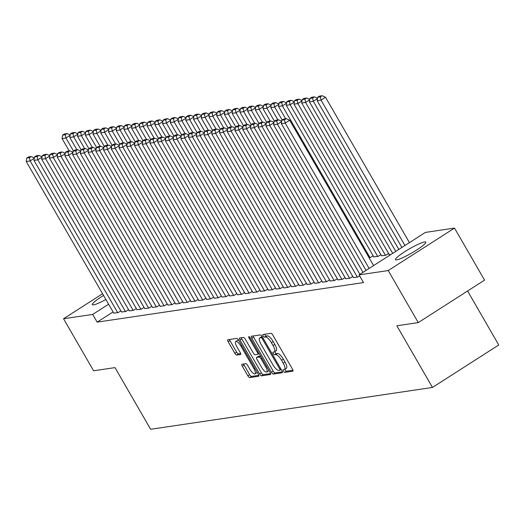 <?xml version="1.0" encoding="UTF-8"?>
<svg xmlns="http://www.w3.org/2000/svg" width="525" height="525" viewBox="0 0 525 525"><rect width="100%" height="100%" fill="white"/><g stroke="black" fill="none" stroke-linecap="round" stroke-linejoin="round"><path stroke-width="0.79" d="M283.467 371.123A1.542 0.492 -122.6 0 0 284.767 372.369L292.825 371.175A2.205 0.709 -122.6 0 0 292.924 371.136A2.205 0.709 -122.6 0 0 292.491 369.167L272.829 335.114A2.205 0.709 -122.6 0 0 270.979 333.336L262.92 334.53A1.542 0.492 -122.6 0 0 262.848 334.556A1.542 0.492 -122.6 0 0 263.15 335.934A1.542 0.492 -122.6 0 0 264.449 337.181L265.493 337.024A7.055 2.264 -122.6 0 1 271.412 342.72L273.053 345.555A7.055 2.264 -122.6 0 1 274.431 351.862A7.055 2.264 -122.6 0 1 274.122 351.973L273.079 352.124A1.542 0.492 -122.6 0 0 273.007 352.15A1.542 0.492 -122.6 0 0 273.308 353.528A1.542 0.492 -122.6 0 0 274.608 354.775L275.651 354.618A7.055 2.264 -122.6 0 1 281.571 360.314L283.211 363.149A7.055 2.264 -122.6 0 1 284.589 369.456A7.055 2.264 -122.6 0 1 284.281 369.567L283.238 369.718A1.542 0.492 -122.6 0 0 283.165 369.744A1.542 0.492 -122.6 0 0 283.467 371.123M284.924 369.239A1.542 0.492 -122.6 0 0 285.259 369.974A1.542 0.492 -122.6 0 0 286.558 371.221L292.983 370.269M264.692 334.267A1.542 0.492 -122.6 0 0 264.941 334.786A1.542 0.492 -122.6 0 0 266.241 336.033L267.284 335.875L265.493 337.024M274.772 351.645A1.542 0.492 -122.6 0 0 275.1 352.38A1.542 0.492 -122.6 0 0 276.399 353.627L277.443 353.476L275.651 354.618M105.906 299.499A17.522 2.369 150 0 1 93.47 304.874A17.522 2.369 150 0 1 92.269 304.684A17.522 2.369 150 0 1 103.576 295.463M424.594 241.966A17.522 2.369 150 0 1 425.795 242.156A17.522 2.369 150 0 1 414.277 251.501A17.522 2.369 150 0 1 396.644 259.868A17.522 2.369 150 0 1 395.45 259.678A17.522 2.369 150 0 1 406.967 250.333A17.522 2.369 150 0 1 424.594 241.966M241.992 364.238A2.205 0.709 -122.6 0 0 241.894 364.271A2.205 0.709 -122.6 0 0 242.32 366.24L247.839 375.795A2.205 0.709 -122.6 0 0 249.69 377.573L258.641 376.248A2.205 0.709 -122.6 0 0 258.74 376.215A2.205 0.709 -122.6 0 0 258.313 374.24L238.652 340.187A2.205 0.709 -122.6 0 0 236.801 338.408L227.843 339.741A2.205 0.709 -122.6 0 0 227.745 339.773A2.205 0.709 -122.6 0 0 228.178 341.742L234.839 353.286A2.205 0.709 -122.6 0 0 236.69 355.064L240.522 354.493A2.205 0.709 -122.6 0 0 240.621 354.46A2.205 0.709 -122.6 0 0 240.188 352.492L236.887 346.769A5.9 1.89 -122.6 0 1 235.732 341.499A5.9 1.89 -122.6 0 1 240.949 346.165L253.89 368.583A5.9 1.89 -122.6 0 1 255.038 373.852A5.9 1.89 -122.6 0 1 249.828 369.187L247.675 365.446A2.205 0.709 -122.6 0 0 245.825 363.667L241.992 364.238M113.078 311.929L97.151 322.133L363.53 282.588L359.08 274.883L425.362 232.418L454.506 228.093L388.224 270.552L359.08 274.883M97.151 322.133L92.702 314.423L63.558 318.747L102.585 293.744M454.506 228.093L484.555 280.133L418.267 322.593L396.854 325.776L432.462 387.45L150.623 429.286L115.014 367.612L93.601 370.788L63.558 318.747M418.267 322.593L388.224 270.552M271.438 372.297A2.205 0.709 -122.6 0 0 273.289 374.076L282.24 372.743A2.205 0.709 -122.6 0 0 282.338 372.711A2.205 0.709 -122.6 0 0 281.905 370.742L262.244 336.689A2.205 0.709 -122.6 0 0 260.393 334.904L251.442 336.236A2.205 0.709 -122.6 0 0 251.344 336.269A2.205 0.709 -122.6 0 0 251.777 338.238L271.438 372.297L273.23 371.149A2.205 0.709 -122.6 0 0 275.08 372.927L282.397 371.838M270.441 374.496L261.489 375.828A2.205 0.709 -122.6 0 1 259.639 374.043L239.977 339.99A2.205 0.709 -122.6 0 1 239.544 338.021A2.205 0.709 -122.6 0 1 239.643 337.988L243.475 337.417A2.205 0.709 -122.6 0 1 245.326 339.196L253.299 353.01A2.205 0.709 -122.6 0 0 255.15 354.788L257.69 354.408A2.205 0.709 -122.6 0 0 257.788 354.375A2.205 0.709 -122.6 0 0 257.362 352.406L249.06 338.028A1.542 0.492 -122.6 0 1 248.758 336.65A1.542 0.492 -122.6 0 1 250.123 337.87L270.106 372.494A2.205 0.709 -122.6 0 1 270.539 374.463A2.205 0.709 -122.6 0 1 270.441 374.496L270.611 374.384M432.462 387.45L498.75 344.984L467.585 291.001M121.498 311.975L125.829 311.483L128.586 309.717M136.959 309.678L141.291 309.186L144.047 307.42M152.421 307.387L156.752 306.895L159.508 305.123M167.882 305.091L172.213 304.598L174.969 302.833M183.343 302.794L187.674 302.302L190.431 300.536M198.798 300.497L203.129 300.005L205.892 298.239M214.259 298.207L218.59 297.714L221.347 295.949M229.72 295.91L234.052 295.418L236.808 293.652M245.182 293.613L249.513 293.121L252.269 291.355M260.643 291.322L264.974 290.83L267.73 289.058M276.104 289.026L280.435 288.533L283.192 286.768M291.559 286.729L295.897 286.237L298.653 284.471M307.02 284.438L311.351 283.946L314.114 282.174M322.481 282.142L326.812 281.649L329.569 279.884M337.942 279.845L342.274 279.353L345.03 277.587M373.774 256.889L378.105 256.397L380.861 254.632M353.404 277.548L357.735 277.056L359.632 275.842M390.889 254.5L389.235 254.599M381.504 255.747L385.836 255.248L388.592 253.483M345.673 278.696L350.004 278.204L352.761 276.439M369.082 257.736L370.374 257.545L373.131 255.78M330.212 280.993L334.543 280.501L337.299 278.736M314.751 283.29L319.082 282.798L321.838 281.033M299.289 285.58L303.621 285.088L306.383 283.323M283.835 287.877L288.166 287.385L290.922 285.62M268.373 290.174L272.705 289.682L275.461 287.917M252.912 292.464L257.243 291.972L260 290.207M237.451 294.761L241.782 294.269L244.538 292.504M221.99 297.058L226.321 296.566L229.077 294.801M206.528 299.355L210.86 298.863L213.623 297.091M191.067 301.645L195.405 301.153L198.161 299.388M175.613 303.942L179.944 303.45L182.7 301.685M160.151 306.239L164.482 305.747L167.239 303.982M144.69 308.529L149.021 308.037L151.778 306.272M129.229 310.826L133.56 310.334L136.316 308.569M113.768 313.123L118.099 312.631L120.855 310.866M108.629 304.218L92.702 314.423M286.072 368.419A7.055 2.264 -122.6 0 0 286.381 368.307A7.055 2.264 -122.6 0 0 285.003 362.007L283.211 363.149M277.443 353.476A7.055 2.264 -122.6 0 1 283.362 359.166L285.003 362.007M275.914 350.825A7.055 2.264 -122.6 0 0 276.222 350.713A7.055 2.264 -122.6 0 0 274.844 344.407L273.053 345.555M267.284 335.875A7.055 2.264 -122.6 0 1 273.203 341.572L274.844 344.407M253.076 335.993A2.205 0.709 -122.6 0 0 253.568 337.089L273.23 371.149M279.877 370.217A1.542 0.492 -122.6 0 0 279.943 370.197A1.542 0.492 -122.6 0 0 279.641 368.819L262.388 338.927A1.542 0.492 -122.6 0 0 261.089 337.68L259.993 337.844A7.055 2.264 -122.6 0 0 259.678 337.956A7.055 2.264 -122.6 0 0 261.056 344.256L272.856 364.691A7.055 2.264 -122.6 0 0 278.775 370.381L279.877 370.217M259.678 337.956L261.47 336.807A7.055 2.264 -122.6 0 1 261.785 336.696L262.211 336.63M270.598 373.59L263.281 374.679L261.489 375.828M241.283 337.746A2.205 0.709 -122.6 0 0 241.769 338.842L261.43 372.901A2.205 0.709 -122.6 0 0 263.281 374.679M261.575 367.342A5.9 1.89 -122.6 0 0 266.785 372.002A5.9 1.89 -122.6 0 0 265.63 366.739L261.076 358.837A2.205 0.709 -122.6 0 0 259.219 357.059L256.679 357.433A2.205 0.709 -122.6 0 0 256.581 357.473A2.205 0.709 -122.6 0 0 257.014 359.441L261.575 367.342M266.785 372.002L268.577 370.853A5.9 1.89 -122.6 0 0 268.892 370.381M258.3 356.396A2.205 0.709 -122.6 0 1 258.372 356.324A2.205 0.709 -122.6 0 1 258.471 356.291L260.577 355.976M255.038 373.852L256.83 372.704A5.9 1.89 -122.6 0 0 257.145 372.232M238.875 340.581A5.9 1.89 -122.6 0 0 237.523 340.351L235.732 341.499M229.484 339.498A2.205 0.709 -122.6 0 0 229.97 340.594L236.631 352.137A2.205 0.709 -122.6 0 0 238.481 353.916L240.68 353.587M243.626 363.996A2.205 0.709 -122.6 0 0 244.112 365.098L249.631 374.647A2.205 0.709 -122.6 0 0 251.482 376.432L258.799 375.342M409.434 242.622L325.52 97.269L321.037 100.137L404.959 245.49M401.894 247.452L317.172 100.715L317.651 97.263L320.355 96.862L322.147 95.714L319.443 96.114L317.651 97.263M320.355 96.862L321.037 100.137L317.172 100.715M322.147 95.714L325.52 97.269M366.063 270.408L281.341 123.67L285.206 123.093L289.688 120.225L286.315 118.663L283.612 119.07L281.82 120.218L284.524 119.812L286.315 118.663M373.603 265.578L289.688 120.225M369.127 268.446L285.206 123.093L284.524 119.812M281.82 120.218L281.341 123.67M317.461 98.628L313.307 101.286L398.829 249.414M395.765 251.377L309.442 101.863L309.921 98.411L312.624 98.004L314.416 96.862L311.712 97.263L309.921 98.411M312.624 98.004L313.307 101.286L309.442 101.863M314.416 96.862L317.507 98.287M309.73 99.776L305.576 102.434L392.707 253.339M389.314 254.737L301.711 103.012L302.19 99.553L304.894 99.153L306.685 98.004L303.982 98.411L302.19 99.553M304.894 99.153L305.576 102.434L301.711 103.012M306.685 98.004L309.776 99.435M359.94 274.332L273.617 124.819L277.476 124.241L281.63 121.583M362.998 272.37L277.476 124.241L276.793 120.96L278.585 119.812L275.881 120.218L274.089 121.36L276.793 120.96M274.089 121.36L273.617 124.819M281.676 121.242L278.585 119.812M353.483 277.692L265.886 125.961L269.752 125.39L273.899 122.725M357.348 277.115L269.752 125.39L269.069 122.108L270.861 120.96L268.15 121.36L266.359 122.509L269.069 122.108M266.359 122.509L265.886 125.961M273.952 122.391L270.861 120.96M302 100.925L297.846 103.582L385.448 255.308M381.583 255.885L293.98 104.153L294.459 100.702L297.163 100.301L298.955 99.153L296.251 99.553L294.459 100.702M297.163 100.301L297.846 103.582L293.98 104.153M298.955 99.153L302.046 100.583M294.269 102.067L290.122 104.731L377.718 256.456M373.852 257.033L286.256 105.302L286.729 101.85L289.433 101.45L291.224 100.301L288.52 100.702L286.729 101.85M289.433 101.45L290.122 104.731L286.256 105.302M291.224 100.301L294.322 101.732M345.752 278.834L258.156 127.109L262.021 126.538L266.175 123.874M349.617 278.263L262.021 126.538L261.338 123.257L263.13 122.108L260.42 122.509L258.628 123.657L261.338 123.257M258.628 123.657L258.156 127.109M266.221 123.539L263.13 122.108M338.021 279.983L250.425 128.257L254.29 127.687L258.444 125.022M341.887 279.412L254.29 127.687L253.608 124.405L255.399 123.257L252.689 123.657L250.898 124.806L253.608 124.405M250.898 124.806L250.425 128.257M258.49 124.688L255.399 123.257M286.538 103.215L282.391 105.879L369.987 257.604M285.633 118.768L278.526 106.45L278.998 102.998L281.708 102.598L283.5 101.45L280.79 101.85L278.998 102.998M281.708 102.598L282.391 105.879L278.526 106.45M283.5 101.45L286.591 102.88M330.291 281.131L242.694 129.406L246.56 128.828L250.714 126.171M334.156 280.56L246.56 128.828L245.877 125.554L247.669 124.405L244.958 124.806L243.167 125.954L245.877 125.554M243.167 125.954L242.694 129.406M250.76 125.836L247.669 124.405M278.814 104.363L274.66 107.028L282.155 120.002M277.902 119.917L270.795 107.599L271.267 104.147L273.978 103.747L275.769 102.598L273.059 102.998L271.267 104.147M273.978 103.747L274.66 107.028L270.795 107.599M275.769 102.598L278.86 104.029M322.56 282.279L234.964 130.554L238.829 129.977L242.983 127.319M326.425 281.708L238.829 129.977L238.147 126.696L239.938 125.554L237.234 125.954L235.443 127.103L238.147 126.696M235.443 127.103L234.964 130.554M243.029 126.978L239.938 125.554M271.084 105.512L266.93 108.17L274.424 121.15M270.172 121.065L263.064 108.747L263.537 105.295L266.247 104.895L268.039 103.747L265.328 104.147L263.537 105.295M266.247 104.895L266.93 108.17L263.064 108.747M268.039 103.747L271.13 105.177M263.353 106.66L259.199 109.318L266.693 122.299M262.441 122.207L255.334 109.896L255.813 106.444L258.517 106.037L260.308 104.888L257.604 105.295L255.813 106.444M258.517 106.037L259.199 109.318L255.334 109.896M260.308 104.888L263.399 106.319M255.623 107.809L251.468 110.467L258.963 123.447M254.717 123.355L247.603 111.044L248.082 107.586L250.786 107.185L252.577 106.037L249.874 106.444L248.082 107.586M250.786 107.185L251.468 110.467L247.603 111.044M252.577 106.037L255.668 107.468M247.892 108.957L243.738 111.615L251.232 124.596M246.986 124.504L239.873 112.186L240.352 108.734L243.055 108.334L244.847 107.185L242.143 107.586L240.352 108.734M243.055 108.334L243.738 111.615L239.873 112.186M244.847 107.185L247.938 108.616M240.161 110.099L236.007 112.763L243.502 125.737M239.256 125.652L232.142 113.334L232.621 109.882L235.325 109.482L237.116 108.334L234.412 108.734L232.621 109.882M235.325 109.482L236.007 112.763L232.142 113.334M237.116 108.334L240.207 109.764M232.431 111.248L228.277 113.912L235.771 126.886M231.525 126.801L224.411 114.483L224.89 111.031L227.594 110.631L229.386 109.482L226.682 109.882L224.89 111.031M227.594 110.631L228.277 113.912L224.411 114.483M229.386 109.482L232.477 110.913M224.7 112.396L220.546 115.054L228.04 128.034M223.794 127.949L216.681 115.631L217.16 112.179L219.863 111.779L221.655 110.631L218.951 111.031L217.16 112.179M219.863 111.779L220.546 115.054L216.681 115.631M221.655 110.631L224.746 112.061M216.969 113.544L212.815 116.202L220.31 129.183M216.064 129.097L208.95 116.78L209.429 113.328L212.133 112.921L213.924 111.779L211.221 112.179L209.429 113.328M212.133 112.921L212.815 116.202L208.95 116.78M213.924 111.779L217.015 113.203M209.239 114.693L205.085 117.351L212.579 130.331M208.333 130.239L201.219 117.928L201.698 114.476L204.402 114.069L206.194 112.921L203.49 113.328L201.698 114.476M204.402 114.069L205.085 117.351L201.219 117.928M206.194 112.921L209.285 114.352M201.508 115.841L197.354 118.499L204.848 131.48M200.602 131.388L193.495 119.07L193.968 115.618L196.672 115.218L198.463 114.069L195.759 114.47L193.968 115.618M196.672 115.218L197.354 118.499L193.495 119.07M198.463 114.069L201.554 115.5M193.777 116.983L189.63 119.647L197.118 132.628M192.872 132.536L185.765 120.218L186.237 116.767L188.948 116.366L190.732 115.218L188.029 115.618L186.237 116.767M188.948 116.366L189.63 119.647L185.765 120.218M190.732 115.218L193.83 116.648M186.053 118.132L181.899 120.796L189.387 133.77M185.141 133.685L178.034 121.367L178.507 117.915L181.217 117.515L183.008 116.366L180.298 116.767L178.507 117.915M181.217 117.515L181.899 120.796L178.034 121.367M183.008 116.366L186.099 117.797M178.323 119.28L174.169 121.944L181.663 134.918M177.411 134.833L170.303 122.515L170.776 119.063L173.486 118.663L175.278 117.515L172.567 117.915L170.776 119.063M173.486 118.663L174.169 121.944L170.303 122.515M175.278 117.515L178.369 118.945M170.592 120.428L166.438 123.086L173.933 136.067M169.68 135.982L162.573 123.664L163.045 120.212L165.756 119.812L167.547 118.663L164.837 119.063L163.045 120.212M165.756 119.812L166.438 123.086L162.573 123.664M167.547 118.663L170.638 120.094M162.862 121.577L158.708 124.235L166.202 137.215M161.949 137.13L154.842 124.812L155.321 121.36L158.025 120.953L159.817 119.812L157.113 120.212L155.321 121.36M158.025 120.953L158.708 124.235L154.842 124.812M159.817 119.812L162.907 121.236M155.131 122.725L150.977 125.383L158.471 138.364M154.225 138.272L147.112 125.961L147.591 122.502L150.294 122.102L152.086 120.953L149.382 121.36L147.591 122.502M150.294 122.102L150.977 125.383L147.112 125.961M152.086 120.953L155.177 122.384M147.4 123.874L143.246 126.532L150.741 139.512M146.495 139.42L139.381 127.103L139.86 123.651L142.564 123.25L144.355 122.102L141.652 122.502L139.86 123.651M142.564 123.25L143.246 126.532L139.381 127.103M144.355 122.102L147.446 123.532M139.67 125.016L135.516 127.68L143.01 140.661M138.764 140.569L131.65 128.251L132.129 124.799L134.833 124.399L136.625 123.25L133.921 123.651L132.129 124.799M134.833 124.399L135.516 127.68L131.65 128.251M136.625 123.25L139.716 124.681M131.939 126.164L127.785 128.828L135.279 141.803M131.033 141.717L123.92 129.399L124.399 125.947L127.103 125.547L128.894 124.399L126.19 124.799L124.399 125.947M127.103 125.547L127.785 128.828L123.92 129.399M128.894 124.399L131.985 125.829M124.208 127.312L120.054 129.977L127.549 142.951M123.303 142.866L116.189 130.548L116.668 127.096L119.372 126.696L121.163 125.547L118.46 125.947L116.668 127.096M119.372 126.696L120.054 129.977L116.189 130.548M121.163 125.547L124.254 126.978M116.478 128.461L112.324 131.119L119.818 144.099M115.572 144.014L108.458 131.696L108.938 128.244L111.641 127.844L113.433 126.696L110.729 127.096L108.938 128.244M111.641 127.844L112.324 131.119L108.458 131.696M113.433 126.696L116.524 128.126M314.829 283.428L227.233 131.703L231.098 131.125L235.252 128.468M318.695 282.85L231.098 131.125L230.416 127.844L232.207 126.696L229.504 127.103L227.712 128.251L230.416 127.844M227.712 128.251L227.233 131.703M235.298 128.126L232.207 126.696M307.105 284.576L219.502 132.845L223.368 132.274L227.522 129.616M310.971 283.999L223.368 132.274L222.685 128.993L224.477 127.844L221.773 128.244L219.982 129.393L222.685 128.993M219.982 129.393L219.502 132.845M227.568 129.275L224.477 127.844M299.375 285.725L211.772 133.993L215.637 133.422L219.791 130.758M303.24 285.147L215.637 133.422L214.955 130.141L216.746 128.993L214.043 129.393L212.251 130.541L214.955 130.141M212.251 130.541L211.772 133.993M219.837 130.423L216.746 128.993M291.644 286.867L204.041 135.142L207.907 134.571L212.061 131.906M295.509 286.296L207.907 134.571L207.224 131.289L209.016 130.141L206.312 130.541L204.52 131.69L207.224 131.289M204.52 131.69L204.041 135.142M212.107 131.572L209.016 130.141M283.913 288.015L196.311 136.29L200.176 135.719L204.33 133.055M287.779 287.444L200.176 135.719L199.493 132.438L201.285 131.289L198.581 131.69L196.79 132.838L199.493 132.438M196.79 132.838L196.311 136.29M204.376 132.72L201.285 131.289M276.183 289.163L188.58 137.438L192.445 136.861L196.599 134.203M280.048 288.592L192.445 136.861L191.763 133.586L193.554 132.438L190.851 132.838L189.059 133.987L191.763 133.586M189.059 133.987L188.58 137.438M196.645 133.868L193.554 132.438M268.452 290.312L180.849 138.587L184.715 138.009L188.869 135.352M272.317 289.741L184.715 138.009L184.032 134.728L185.824 133.586L183.12 133.987L181.328 135.135L184.032 134.728M181.328 135.135L180.849 138.587M188.915 135.01L185.824 133.586M260.722 291.46L173.125 139.735L176.984 139.158L181.138 136.5M264.587 290.883L176.984 139.158L176.302 135.877L178.093 134.728L175.389 135.135L173.598 136.277L176.302 135.877M173.598 136.277L173.125 139.735M181.184 136.159L178.093 134.728M252.991 292.609L165.395 140.877L169.26 140.306L173.407 137.648M256.856 292.031L169.26 140.306L168.577 137.025L170.369 135.877L167.659 136.277L165.867 137.425L168.577 137.025M165.867 137.425L165.395 140.877M173.46 137.307L170.369 135.877M245.26 293.757L157.664 142.026L161.529 141.455L165.683 138.79M249.126 293.18L161.529 141.455L160.847 138.173L162.638 137.025L159.928 137.425L158.137 138.574L160.847 138.173M158.137 138.574L157.664 142.026M165.729 138.456L162.638 137.025M237.53 294.899L149.933 143.174L153.799 142.603L157.953 139.939M241.395 294.328L153.799 142.603L153.116 139.322L154.908 138.173L152.197 138.574L150.406 139.722L153.116 139.322M150.406 139.722L149.933 143.174M157.999 139.604L154.908 138.173M229.799 296.048L142.203 144.322L146.068 143.752L150.222 141.087M233.664 295.477L146.068 143.752L145.386 140.47L147.177 139.322L144.467 139.722L142.675 140.871L145.386 140.47M142.675 140.871L142.203 144.322M150.268 140.752L147.177 139.322M222.068 297.196L134.472 145.471L138.338 144.893L142.492 142.236M225.934 296.625L138.338 144.893L137.655 141.619L139.447 140.47L136.743 140.871L134.951 142.019L137.655 141.619M134.951 142.019L134.472 145.471M142.537 141.901L139.447 140.47M214.338 298.344L126.742 146.619L130.607 146.042L134.761 143.384M218.203 297.767L130.607 146.042L129.924 142.761L131.716 141.612L129.012 142.019L127.221 143.167L129.924 142.761M127.221 143.167L126.742 146.619M134.807 143.043L131.716 141.612M206.614 299.493L119.011 147.768L122.876 147.19L127.03 144.532M210.479 298.915L122.876 147.19L122.194 143.909L123.985 142.761L121.282 143.167L119.49 144.309L122.194 143.909M119.49 144.309L119.011 147.768M127.076 144.191L123.985 142.761M198.883 300.641L111.28 148.91L115.146 148.339L119.3 145.674M202.748 300.064L115.146 148.339L114.463 145.058L116.255 143.909L113.551 144.309L111.759 145.458L114.463 145.058M111.759 145.458L111.28 148.91M119.346 145.34L116.255 143.909M191.152 301.783L103.55 150.058L107.415 149.487L111.569 146.823M195.018 301.212L107.415 149.487L106.732 146.206L108.524 145.058L105.82 145.458L104.029 146.606L106.732 146.206M104.029 146.606L103.55 150.058M111.615 146.488L108.524 145.058M183.422 302.932L95.819 151.207L99.684 150.636L103.838 147.971M187.287 302.361L99.684 150.636L99.002 147.354L100.793 146.206L98.09 146.606L96.298 147.755L99.002 147.354M96.298 147.755L95.819 151.207M103.884 147.637L100.793 146.206M175.691 304.08L88.088 152.355L91.954 151.778L96.108 149.12M179.557 303.509L91.954 151.778L91.271 148.503L93.063 147.354L90.359 147.755L88.568 148.903L91.271 148.503M88.568 148.903L88.088 152.355M96.154 148.785L93.063 147.354M167.961 305.228L80.358 153.503L84.223 152.926L88.377 150.268M171.826 304.658L84.223 152.926L83.541 149.645L85.332 148.503L82.628 148.903L80.837 150.052L83.541 149.645M80.837 150.052L80.358 153.503M88.423 149.927L85.332 148.503M160.23 306.377L72.634 154.652L76.493 154.074L80.647 151.417M164.095 305.799L76.493 154.074L75.81 150.793L77.602 149.645L74.898 150.052L73.106 151.2L75.81 150.793M73.106 151.2L72.634 154.652M80.692 151.075L77.602 149.645M108.747 129.609L104.593 132.267L112.088 145.248M107.842 145.156L100.728 132.845L101.207 129.393L103.911 128.986L105.702 127.838L102.998 128.244L101.207 129.393M103.911 128.986L104.593 132.267L100.728 132.845M105.702 127.838L108.793 129.268M152.499 307.525L64.903 155.794L68.768 155.223L72.916 152.565M156.365 306.948L68.768 155.223L68.086 151.942L69.877 150.793L67.167 151.193L65.376 152.342L68.086 151.942M65.376 152.342L64.903 155.794M72.968 152.224L69.877 150.793M101.017 130.758L96.862 133.416L104.357 146.396M100.111 146.304L93.004 133.993L93.476 130.535L96.18 130.134L97.972 128.986L95.268 129.393L93.476 130.535M96.18 130.134L96.862 133.416L93.004 133.993M97.972 128.986L101.062 130.417M144.769 308.674L57.172 156.942L61.038 156.371L65.192 153.707M148.634 308.096L61.038 156.371L60.355 153.09L62.147 151.942L59.437 152.342L57.645 153.49L60.355 153.09M57.645 153.49L57.172 156.942M65.238 153.372L62.147 151.942M93.286 131.906L89.138 134.564L96.626 147.545M92.38 147.453L85.273 135.135L85.746 131.683L88.456 131.283L90.248 130.134L87.537 130.535L85.746 131.683M88.456 131.283L89.138 134.564L85.273 135.135M90.248 130.134L93.338 131.565M137.038 309.816L49.442 158.091L53.307 157.52L57.461 154.855M140.903 309.245L53.307 157.52L52.625 154.238L54.416 153.09L51.706 153.49L49.914 154.639L52.625 154.238M49.914 154.639L49.442 158.091M57.507 154.521L54.416 153.09M85.562 133.048L81.408 135.713L88.896 148.693M84.65 148.601L77.543 136.283L78.015 132.832L80.725 132.431L82.517 131.283L79.807 131.683L78.015 132.832M80.725 132.431L81.408 135.713L77.543 136.283M82.517 131.283L85.608 132.713M129.308 310.964L41.711 159.239L45.577 158.668L49.731 156.004M133.173 310.393L45.577 158.668L44.894 155.387L46.686 154.238L43.975 154.639L42.184 155.787L44.894 155.387M42.184 155.787L41.711 159.239M49.777 155.669L46.686 154.238M77.831 134.197L73.677 136.861L81.172 149.835M76.919 149.75L69.812 137.432L70.284 133.98L72.995 133.58L74.786 132.431L72.076 132.832L70.284 133.98M72.995 133.58L73.677 136.861L69.812 137.432M74.786 132.431L77.877 133.862M121.577 312.113L33.981 160.388L37.846 159.81L42 157.152M125.442 311.542L37.846 159.81L37.163 156.535L38.955 155.387L36.251 155.787L34.46 156.936L37.163 156.535M34.46 156.936L33.981 160.388M42.046 156.817L38.955 155.387M70.101 135.345L65.947 138.009L73.441 150.983M69.188 150.898L62.081 138.58L62.554 135.128L65.264 134.728L67.056 133.58L64.345 133.98L62.554 135.128M65.264 134.728L65.947 138.009L62.081 138.58M67.056 133.58L70.147 135.01M113.846 313.261L26.25 161.536L30.115 160.958L34.269 158.301M117.712 312.69L30.115 160.958L29.433 157.677L31.224 156.535L28.521 156.936L26.729 158.084L29.433 157.677M26.729 158.084L26.25 161.536M34.315 157.959L31.224 156.535M286.558 371.221L284.767 372.369M266.241 336.033L264.449 337.181M276.399 353.627L274.608 354.775M283.362 359.166L281.571 360.314M273.203 341.572L271.412 342.72M253.568 337.089L251.777 338.238M275.08 372.927L273.289 374.076M281.137 369.41L279.996 370.145M280.488 368.274L279.641 368.819M263.228 338.382L262.388 338.927M262.356 336.873L261.089 337.68M261.785 336.696L259.993 337.844M261.43 372.901L259.639 374.043M241.769 338.842L239.977 339.99M259.133 353.483L257.86 354.303M258.202 351.868L257.362 352.406M249.88 337.496L249.06 338.028M266.477 366.201L265.63 366.739M261.916 358.299L261.076 358.837M260.662 356.134L259.219 357.059M258.471 356.291L256.679 357.433M254.73 368.045L253.89 368.583M241.789 345.627L240.949 346.165M238.481 353.916L236.69 355.064M236.631 352.137L234.839 353.286M229.97 340.594L228.178 341.742M251.482 376.432L249.69 377.573M249.631 374.647L247.839 375.795M244.112 365.098L242.32 366.24M286.381 368.307L284.589 369.456M276.222 350.713L274.431 351.862M281.151 369.423L279.943 370.197M259.147 353.502L257.788 354.375M258.372 356.324L256.581 357.473"/></g></svg>
